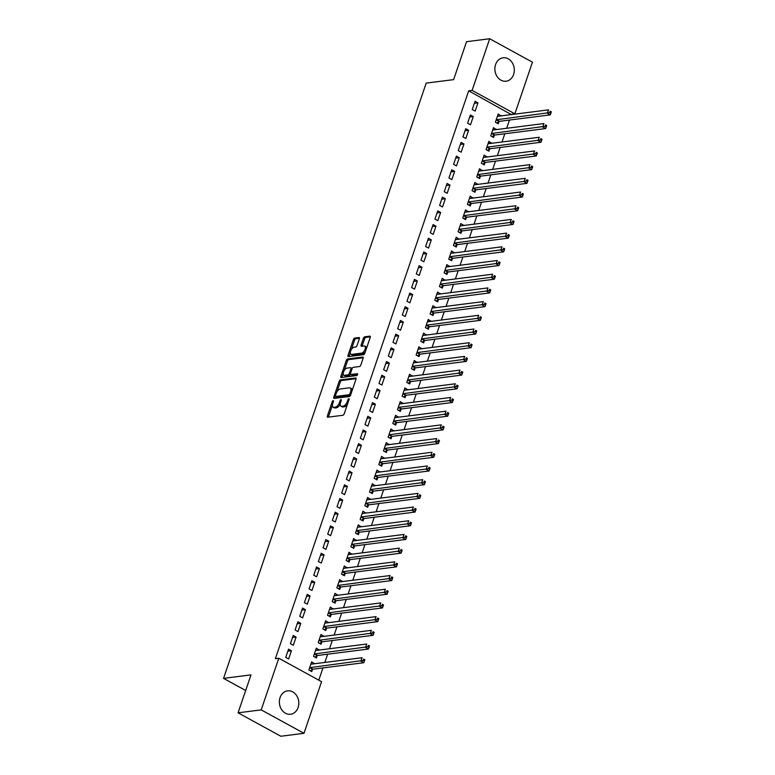 <?xml version="1.0" encoding="UTF-8"?>
<svg xmlns="http://www.w3.org/2000/svg" width="775" height="775" viewBox="0 0 775 775"><rect width="100%" height="100%" fill="white"/><g stroke="black" fill="none" stroke-linecap="round" stroke-linejoin="round"><path stroke-width="1.16" d="M333.153 400.656A1.037 0.513 -61.3 0 0 332.243 401.673L327.389 415.952A1.482 0.727 -61.3 0 0 327.515 417.153A1.482 0.727 -61.3 0 0 327.767 417.192L342.918 415.264A1.482 0.727 -61.3 0 0 344.216 413.811L349.079 399.532A1.037 0.513 -61.3 0 0 348.992 398.699A1.037 0.513 -61.3 0 0 348.808 398.66A1.037 0.513 -61.3 0 0 347.897 399.677L347.268 401.528A4.757 2.335 -61.3 0 1 343.112 406.177L341.853 406.332A4.757 2.335 -61.3 0 1 341.029 406.197A4.757 2.335 -61.3 0 1 340.622 402.37L341.252 400.53A1.037 0.513 -61.3 0 0 341.165 399.687A1.037 0.513 -61.3 0 0 340.981 399.658A1.037 0.513 -61.3 0 0 340.07 400.675L339.44 402.525A4.757 2.335 -61.3 0 1 335.284 407.166L334.025 407.33A4.757 2.335 -61.3 0 1 333.202 407.195A4.757 2.335 -61.3 0 1 332.795 403.368L333.424 401.518A1.037 0.513 -61.3 0 0 333.337 400.685A1.037 0.513 -61.3 0 0 333.153 400.656M513.612 74.439A11.799 9.688 -97.2 0 1 506.075 81.21A11.799 9.688 -97.2 0 1 496.978 76.347A11.799 9.688 -97.2 0 1 495.574 64.567A11.799 9.688 -97.2 0 1 503.101 57.796A11.799 9.688 -97.2 0 1 512.207 62.659A11.799 9.688 -97.2 0 1 513.612 74.439M298.104 707.498A11.799 9.688 -97.2 0 1 290.567 714.259A11.799 9.688 -97.2 0 1 281.47 709.406A11.799 9.688 -97.2 0 1 280.066 697.616A11.799 9.688 -97.2 0 1 287.593 690.845A11.799 9.688 -97.2 0 1 296.699 695.708A11.799 9.688 -97.2 0 1 298.104 707.498M359.338 338.772A1.482 0.727 -61.3 0 0 359.213 337.571A1.482 0.727 -61.3 0 0 358.951 337.532L354.698 338.074A1.482 0.727 -61.3 0 0 353.4 339.528L348.004 355.386A1.482 0.727 -61.3 0 0 348.13 356.587A1.482 0.727 -61.3 0 0 348.382 356.626L363.533 354.698A1.482 0.727 -61.3 0 0 364.831 353.255L370.237 337.387A1.482 0.727 -61.3 0 0 370.111 336.195A1.482 0.727 -61.3 0 0 369.849 336.147L364.715 336.805A1.482 0.727 -61.3 0 0 363.417 338.249L361.111 345.04A1.482 0.727 -61.3 0 0 361.237 346.241A1.482 0.727 -61.3 0 0 361.489 346.28L364.037 345.96A3.972 1.947 -61.3 0 1 364.725 346.067A3.972 1.947 -61.3 0 1 364.822 349.883A3.972 1.947 -61.3 0 1 361.586 353.148L351.618 354.417A3.972 1.947 -61.3 0 1 350.93 354.301A3.972 1.947 -61.3 0 1 350.833 350.484A3.972 1.947 -61.3 0 1 354.068 347.219L355.725 347.016A1.482 0.727 -61.3 0 0 357.023 345.563L359.338 338.772M511.335 114.593L468.681 90.82L275.367 658.682L278.797 658.246L321.567 681.671L303.984 733.305L261.214 709.881L278.797 658.246M468.681 90.82L472.111 90.384L489.684 38.75L532.454 62.184L514.881 113.818L472.111 90.384M303.984 733.305L280.841 736.25L238.07 712.816L250.984 674.88L223.549 678.367L426.182 83.119L453.627 79.631L466.54 41.695L489.684 38.75M238.07 712.816L261.214 709.881M340.467 379.886A1.482 0.727 -61.3 0 0 339.169 381.339L333.773 397.197A1.482 0.727 -61.3 0 0 333.899 398.398A1.482 0.727 -61.3 0 0 334.151 398.437L349.302 396.509A1.482 0.727 -61.3 0 0 350.6 395.056L356.006 379.198A1.482 0.727 -61.3 0 0 355.87 378.006A1.482 0.727 -61.3 0 0 355.618 377.958L340.467 379.886L341.62 380.515A1.482 0.727 -61.3 0 0 340.322 381.968L336.989 391.762M340.884 376.292L346.289 360.433A1.482 0.727 -61.3 0 1 347.588 358.98L362.739 357.052A1.482 0.727 -61.3 0 1 362.991 357.101A1.482 0.727 -61.3 0 1 363.117 358.292L360.811 365.083A1.482 0.727 -61.3 0 1 359.513 366.536L353.361 367.311A1.482 0.727 -61.3 0 0 352.063 368.764L350.532 373.269A1.482 0.727 -61.3 0 0 350.658 374.461A1.482 0.727 -61.3 0 0 350.92 374.509L357.314 373.695A1.037 0.513 -61.3 0 1 357.488 373.724A1.037 0.513 -61.3 0 1 357.517 374.722A1.037 0.513 -61.3 0 1 356.674 375.575L341.271 377.532A1.482 0.727 -61.3 0 1 341.01 377.493A1.482 0.727 -61.3 0 1 340.884 376.292L342.046 376.931L343.209 373.502M223.549 678.367L245.665 690.486M473.283 116.579L470.396 115L467.596 123.215L470.483 124.804L473.283 116.579L469.698 117.035M496.281 129.609L493.51 127.662L490.711 135.887L493.607 137.466L494.363 135.247M463.954 143.976L461.067 142.387L458.267 150.612L461.164 152.191L463.954 143.976L460.379 144.431M486.952 156.996L484.191 155.058L481.391 163.273L484.278 164.862L485.034 162.643M454.634 171.372L451.748 169.783L448.948 177.998L451.835 179.587L454.634 171.372L451.05 171.827M477.632 184.392L474.862 182.454L472.062 190.669L474.959 192.248L475.705 190.03M445.305 198.758L442.418 197.179L439.619 205.394L442.506 206.983L445.305 198.758L441.721 199.214M468.303 211.788L465.533 209.841L462.743 218.066L465.63 219.645L466.385 217.426M435.986 226.155L433.089 224.566L430.299 232.791L433.186 234.37L435.986 226.155L432.402 226.61M458.974 239.175L456.213 237.237L453.414 245.452L456.301 247.041L457.056 244.822M426.657 253.551L423.77 251.962L420.97 260.177L423.857 261.766L426.657 253.551L423.073 254.006M449.655 266.571L446.884 264.633L444.085 272.848L446.981 274.427L447.737 272.209M417.328 280.938L414.441 279.358L411.641 287.573L414.538 289.162L417.328 280.938L413.743 281.393M440.326 293.967L437.565 292.02L434.765 300.235L437.652 301.824L438.408 299.605M408.008 308.334L405.112 306.745L402.322 314.97L405.209 316.549L408.008 308.334L404.424 308.789M431.007 321.354L428.236 319.416L425.436 327.631L428.323 329.22L429.079 327.002M398.679 335.73L395.793 334.141L392.993 342.356L395.88 343.945L398.679 335.73L395.095 336.185M421.677 348.75L418.907 346.812L416.117 355.028L419.004 356.607L419.759 354.388M389.36 363.117L386.463 361.537L383.664 369.752L386.56 371.341L389.36 363.117L385.776 363.572M412.348 376.146L409.588 374.199L406.788 382.414L409.675 384.003L410.43 381.784M380.031 390.513L377.144 388.924L374.344 397.149L377.231 398.728L380.031 390.513L376.447 390.968M403.029 403.533L400.258 401.595L397.459 409.81L400.355 411.399L401.111 409.181M370.702 417.909L367.815 416.32L365.015 424.535L367.912 426.124L370.702 417.909L367.118 418.364M393.7 430.929L390.929 428.982L388.139 437.207L391.026 438.786L391.782 436.567M361.382 445.296L358.486 443.717L355.696 451.932L358.583 453.511L361.382 445.296L357.798 445.751M384.381 458.325L381.61 456.378L378.81 464.593L381.697 466.182L382.453 463.963M352.053 472.692L349.167 471.103L346.367 479.328L349.254 480.907L352.053 472.692L348.469 473.147M375.052 485.712L372.281 483.774L369.481 491.989L372.378 493.578L373.133 491.36M342.724 500.088L339.838 498.499L337.038 506.714L339.934 508.303L342.724 500.088L339.15 500.543M365.722 513.108L362.962 511.161L360.162 519.386L363.049 520.965L363.804 518.746M333.405 527.475L330.518 525.896L327.718 534.111L330.605 535.69L333.405 527.475L329.821 527.93M356.403 540.504L353.632 538.557L350.833 546.772L353.729 548.361L354.475 546.143M324.076 554.871L321.189 553.282L318.389 561.507L321.276 563.086L324.076 554.871L320.492 555.326M347.074 567.891L344.303 565.953L341.513 574.168L344.4 575.757L345.156 573.539M314.757 582.267L311.86 580.678L309.07 588.893L311.957 590.482L314.757 582.267L311.172 582.722M337.755 595.287L334.984 593.34L332.184 601.565L335.071 603.144L335.827 600.925M305.427 609.654L302.541 608.075L299.741 616.29L302.628 617.869L305.427 609.654L301.843 610.109M328.426 622.683L325.655 620.736L322.855 628.951L325.752 630.54L326.507 628.322M296.098 637.05L293.212 635.461L290.412 643.686L293.308 645.265L296.098 637.05L292.514 637.505M319.097 650.07L316.336 648.132L313.536 656.347L316.423 657.936L317.178 655.718M318.796 680.159L322.972 667.914M324.832 662.451L327.631 654.216M329.491 648.752L332.291 640.518M334.151 635.054L336.96 626.82M338.82 621.356L341.62 613.122M343.48 607.658L346.28 599.424M348.14 593.97L350.949 585.735M352.809 580.272L355.609 572.037M357.469 566.573L360.268 558.339M362.128 552.875L364.938 544.641M366.798 539.177L369.597 530.943M371.457 525.479L374.257 517.245M376.117 511.791L378.927 503.556M380.777 498.092L383.586 489.858M385.446 484.394L388.246 476.16M390.106 470.696L392.906 462.462M394.766 456.998L397.575 448.764M399.435 443.3L402.235 435.066M404.095 429.612L406.894 421.377M408.754 415.913L411.564 407.679M413.424 402.215L416.223 393.981M418.083 388.517L420.883 380.283M422.743 374.819L425.552 366.585M427.412 361.121L430.212 352.896M432.072 347.433L434.872 339.198M436.732 333.734L439.541 325.5M441.392 320.036L444.201 311.802M446.061 306.338L448.861 298.104M450.721 292.64L453.52 284.406M455.38 278.942L458.19 270.717M460.05 265.253L462.849 257.019M464.709 251.555L467.509 243.321M469.369 237.857L472.178 229.623M474.038 224.159L476.838 215.925M478.698 210.461L481.498 202.227M483.358 196.763L486.167 188.538M488.027 183.074L490.827 174.84M492.687 169.376L495.487 161.142M497.347 155.678L500.156 147.444M502.006 141.98L504.816 133.746M506.676 128.282L509.475 120.047M314.437 663.768L311.666 661.831L308.867 670.046L311.763 671.625L312.519 669.406M291.439 650.748L288.552 649.159L285.752 657.384L288.639 658.963L291.439 650.748L287.854 651.203M323.766 636.372L320.995 634.434L318.196 642.649L321.082 644.238L321.838 642.02M300.768 623.352L297.871 621.773L295.081 629.988L297.968 631.567L300.768 623.352L297.183 623.807M333.085 608.985L330.315 607.038L327.525 615.263L330.412 616.842L331.167 614.623M310.087 595.956L307.2 594.377L304.401 602.592L307.297 604.18L310.087 595.956L306.503 596.411M342.414 581.589L339.644 579.652L336.844 587.867L339.741 589.446L340.496 587.237M319.416 568.569L316.529 566.98L313.73 575.205L316.617 576.784L319.416 568.569L315.832 569.024M351.734 554.193L348.973 552.255L346.173 560.47L349.06 562.059L349.816 559.841M328.745 541.173L325.849 539.594L323.049 547.809L325.946 549.388L328.745 541.173L325.161 541.628M361.063 526.806L358.292 524.859L355.502 533.084L358.389 534.663L359.145 532.444M338.065 513.777L335.178 512.197L332.378 520.413L335.265 522.001L338.065 513.777L334.48 514.232M370.392 499.41L367.621 497.472L364.822 505.688L367.708 507.267L368.464 505.058M347.394 486.39L344.497 484.801L341.707 493.026L344.594 494.605L347.394 486.39L343.809 486.845M379.711 472.014L376.95 470.076L374.151 478.291L377.037 479.88L377.793 477.662M356.713 458.994L353.826 457.415L351.027 465.63L353.923 467.209L356.713 458.994L353.129 459.449M389.04 444.627L386.27 442.68L383.47 450.905L386.367 452.484L387.122 450.265M366.042 431.597L363.155 430.018L360.356 438.233L363.243 439.822L366.042 431.597L362.458 432.053M398.36 417.231L395.599 415.293L392.799 423.508L395.686 425.088L396.442 422.879M375.371 404.211L372.475 402.622L369.685 410.847L372.572 412.426L375.371 404.211L371.787 404.666M407.689 389.835L404.918 387.897L402.128 396.112L405.015 397.701L405.771 395.483M384.691 376.815L381.804 375.236L379.004 383.451L381.891 385.03L384.691 376.815L381.106 377.27M417.018 362.448L414.247 360.501L411.448 368.726L414.344 370.305L415.09 368.086M394.02 349.418L391.133 347.839L388.333 356.054L391.22 357.643L394.02 349.418L390.435 349.874M426.337 335.052L423.576 333.114L420.777 341.329L423.663 342.908L424.419 340.7M403.339 322.032L400.452 320.443L397.653 328.668L400.549 330.247L403.339 322.032L399.764 322.487M435.666 307.656L432.896 305.718L430.096 313.933L432.993 315.522L433.748 313.303M412.668 294.636L409.781 293.057L406.982 301.272L409.868 302.851L412.668 294.636L409.084 295.091M444.995 280.269L442.225 278.322L439.425 286.547L442.312 288.126L443.067 285.907M421.997 267.239L419.101 265.66L416.311 273.875L419.198 275.464L421.997 267.239L418.413 267.695M454.315 252.873L451.544 250.935L448.754 259.15L451.641 260.729L452.397 258.521M431.317 239.853L428.43 238.264L425.63 246.489L428.527 248.068L431.317 239.853L427.732 240.308M463.644 225.477L460.873 223.539L458.073 231.754L460.97 233.343L461.726 231.124M440.646 212.457L437.759 210.877L434.959 219.093L437.846 220.672L440.646 212.457L437.061 212.912M472.963 198.09L470.202 196.143L467.403 204.368L470.289 205.947L471.045 203.728M449.975 185.06L447.078 183.481L444.278 191.696L447.175 193.285L449.975 185.06L446.39 185.516M482.292 170.694L479.522 168.756L476.732 176.971L479.618 178.55L480.374 176.342M459.294 157.674L456.407 156.085L453.608 164.31L456.494 165.889L459.294 157.674L455.71 158.129M491.621 143.297L488.851 141.36L486.051 149.575L488.938 151.164L489.693 148.945M468.623 130.278L465.727 128.698L462.937 136.913L465.823 138.493L468.623 130.278L465.039 130.733M500.941 115.911L498.18 113.964L495.38 122.188L498.267 123.767L499.022 121.549M477.942 102.881L475.056 101.302L472.256 109.517L475.153 111.106L477.942 102.881L474.358 103.337M511.452 114.254L514.881 113.818M314.563 663.41L311.482 664.146M319.222 649.712L316.142 650.448M323.882 636.013L320.802 636.75M328.542 622.325L325.471 623.052M333.211 608.627L330.131 609.363M337.871 594.929L334.79 595.665M342.531 581.231L339.46 581.967M347.2 567.533L344.119 568.269M351.86 553.834L348.275 554.29M356.519 540.146L353.439 540.873M361.189 526.448L358.108 527.184M365.848 512.75L362.768 513.486M370.508 499.052L367.427 499.788M375.177 485.353L372.097 486.09M379.837 471.655L376.757 472.392M384.497 457.967L381.416 458.693M389.157 444.269L386.086 445.005M393.826 430.571L390.745 431.307M398.486 416.873L395.405 417.609M403.145 403.174L400.074 403.911M407.815 389.476L404.734 390.213M412.474 375.788L409.394 376.514M417.134 362.09L414.053 362.826M421.803 348.392L418.723 349.128M426.463 334.693L423.382 335.43M431.123 320.995L427.538 321.451M435.792 307.297L432.712 308.033M440.452 293.609L437.371 294.335M445.112 279.911L442.031 280.647M449.771 266.213L446.7 266.949M454.441 252.514L451.36 253.251M459.1 238.816L456.02 239.553M463.76 225.118L460.689 225.854M468.429 211.43L465.349 212.156M473.089 197.732L470.008 198.468M477.749 184.033L474.668 184.77M482.418 170.335L479.338 171.072M487.078 156.637L483.997 157.373M491.738 142.939L488.153 143.394M496.407 129.251L493.326 129.977M501.067 115.552L497.986 116.289M333.202 407.195L334.364 407.824A4.757 2.335 -61.3 0 0 335.178 407.96L334.025 407.33M340.264 403.998A4.757 2.335 -61.3 0 1 336.447 407.805L335.178 407.96M341.029 406.197L342.192 406.836A4.757 2.335 -61.3 0 0 343.005 406.972L341.853 406.332M347.549 404.027A4.757 2.335 -61.3 0 1 344.274 406.807L343.005 406.972M332.427 405.16L328.542 416.592A1.482 0.727 -61.3 0 0 328.426 417.105M356.113 378.675L341.62 380.515M335.439 396.316L334.926 397.837A1.482 0.727 -61.3 0 0 334.81 398.35M335.449 395.57A1.037 0.513 -61.3 0 0 335.536 396.403A1.037 0.513 -61.3 0 0 335.72 396.442L349.021 394.746A1.037 0.513 -61.3 0 0 349.922 393.729L350.591 391.782A4.757 2.335 -61.3 0 0 350.184 387.955A4.757 2.335 -61.3 0 0 349.36 387.82L340.273 388.972A4.757 2.335 -61.3 0 0 336.118 393.623L335.449 395.57M336.573 396.907A1.037 0.513 -61.3 0 0 336.699 397.042A1.037 0.513 -61.3 0 0 336.873 397.071L335.72 396.442M350.562 395.173A1.037 0.513 -61.3 0 1 350.174 395.386L336.873 397.071M352.112 390.619A4.757 2.335 -61.3 0 0 351.337 388.595L350.184 387.955M344.245 370.45L347.442 361.063L346.289 360.433M363.233 357.769L348.74 359.61A1.482 0.727 -61.3 0 0 347.442 361.063M351.647 374.906A1.482 0.727 -61.3 0 0 351.811 375.1A1.482 0.727 -61.3 0 0 352.073 375.139L357.614 374.432M346.987 368.125A3.972 1.947 -61.3 0 0 343.751 371.39A3.972 1.947 -61.3 0 0 343.858 375.207A3.972 1.947 -61.3 0 0 344.536 375.313L348.052 374.868A1.482 0.727 -61.3 0 0 349.351 373.414L350.891 368.91A1.482 0.727 -61.3 0 0 350.755 367.718A1.482 0.727 -61.3 0 0 350.503 367.679L346.987 368.125M343.858 375.207L345.011 375.836A3.972 1.947 -61.3 0 0 345.698 375.952L344.536 375.313M350.455 374.189A1.482 0.727 -61.3 0 1 349.215 375.497L345.698 375.952M342.046 376.931A1.482 0.727 -61.3 0 0 341.93 377.444M350.93 354.301L352.082 354.94A3.972 1.947 -61.3 0 0 352.77 355.047L351.618 354.417M365.403 351.598A3.972 1.947 -61.3 0 1 362.748 353.778L352.77 355.047M366.527 348.266A3.972 1.947 -61.3 0 0 365.877 346.696L364.725 346.067M370.343 336.863L365.877 337.435A1.482 0.727 -61.3 0 0 364.57 338.888L362.264 345.679A1.482 0.727 -61.3 0 0 362.148 346.192M350.281 352.732L349.157 356.025A1.482 0.727 -61.3 0 0 349.05 356.539M359.445 338.249L355.861 338.704A1.482 0.727 -61.3 0 0 354.562 340.157L351.414 349.409M310.281 670.821L312.674 669.309A1.511 0.746 118.7 0 1 313.022 669.174L363.785 662.722L360.888 661.143L362.061 657.713L311.298 664.165A1.511 0.746 118.7 0 1 311.037 664.127A1.511 0.746 118.7 0 1 311.007 664.107L310.911 664.039M309.622 667.827L309.777 667.73A1.511 0.746 118.7 0 1 310.136 667.595L363.223 660.445L364.376 661.085L364.851 659.709L363.688 659.079L363.223 660.445M363.688 659.079L364.851 659.709M364.376 661.085L363.785 662.722M314.95 657.123L317.333 655.621A1.511 0.746 118.7 0 1 317.682 655.476L368.445 649.033L365.558 647.445L366.72 644.025L315.958 650.467A1.511 0.746 118.7 0 1 315.696 650.428A1.511 0.746 118.7 0 1 315.677 650.409L315.58 650.351M314.292 654.129L314.447 654.032A1.511 0.746 118.7 0 1 314.795 653.897L367.883 646.747L369.045 647.387L369.51 646.011L368.358 645.381L367.883 646.747M368.358 645.381L369.51 646.011M369.045 647.387L368.445 649.033M319.61 643.424L321.993 641.923A1.511 0.746 118.7 0 1 322.352 641.778L373.104 635.335L370.218 633.747L371.38 630.327L320.627 636.779A1.511 0.746 118.7 0 1 320.366 636.73A1.511 0.746 118.7 0 1 320.337 636.721L320.24 636.653M318.951 640.431L319.106 640.334A1.511 0.746 118.7 0 1 319.455 640.198L372.552 633.059L373.705 633.688L374.17 632.322L373.017 631.683L372.552 633.059M373.017 631.683L374.17 632.322M373.705 633.688L373.104 635.335M324.27 629.726L326.653 628.225A1.511 0.746 118.7 0 1 327.011 628.089L377.774 621.637L374.877 620.048L376.049 616.629L325.287 623.081A1.511 0.746 118.7 0 1 325.025 623.032A1.511 0.746 118.7 0 1 324.996 623.023L324.899 622.955M323.611 626.743L323.766 626.646A1.511 0.746 118.7 0 1 324.124 626.5L377.212 619.361L378.365 619.99L378.839 618.624L377.677 617.985L377.212 619.361M377.677 617.985L378.839 618.624M378.365 619.99L377.774 621.637M328.939 616.038L331.322 614.527A1.511 0.746 118.7 0 1 331.671 614.391L382.433 607.939L379.547 606.36L380.709 602.931L329.947 609.382A1.511 0.746 118.7 0 1 329.685 609.334A1.511 0.746 118.7 0 1 329.666 609.324L329.569 609.257M328.28 613.044L328.426 612.947A1.511 0.746 118.7 0 1 328.784 612.802L381.872 605.663L383.034 606.292L383.499 604.926L382.346 604.297L381.872 605.663M382.346 604.297L383.499 604.926M383.034 606.292L382.433 607.939M333.599 602.34L335.982 600.828A1.511 0.746 118.7 0 1 336.34 600.693L387.093 594.241L384.206 592.662L385.369 589.232L334.616 595.684A1.511 0.746 118.7 0 1 334.354 595.646A1.511 0.746 118.7 0 1 334.325 595.626L334.228 595.558M332.94 599.346L333.095 599.249A1.511 0.746 118.7 0 1 333.444 599.114L386.541 591.964L387.694 592.604L388.159 591.228L387.006 590.598L386.541 591.964M387.006 590.598L388.159 591.228M387.694 592.604L387.093 594.241M338.258 588.642L340.642 587.14A1.511 0.746 118.7 0 1 341 586.995L391.762 580.543L388.866 578.964L390.038 575.544L339.276 581.986A1.511 0.746 118.7 0 1 339.014 581.947A1.511 0.746 118.7 0 1 338.985 581.928L338.888 581.86M337.6 585.648L337.755 585.551A1.511 0.746 118.7 0 1 338.113 585.416L391.201 578.266L392.353 578.906L392.818 577.53L391.666 576.9L391.201 578.266M391.666 576.9L392.818 577.53M392.353 578.906L391.762 580.543M342.928 574.943L345.311 573.442A1.511 0.746 118.7 0 1 345.66 573.297L396.422 566.854L393.535 565.266L394.698 561.846L343.935 568.288A1.511 0.746 118.7 0 1 343.674 568.249A1.511 0.746 118.7 0 1 343.654 568.23L343.548 568.172M342.269 571.95L342.414 571.853A1.511 0.746 118.7 0 1 342.773 571.717L395.86 564.578L397.023 565.208L397.488 563.832L396.325 563.202L395.86 564.578M396.325 563.202L397.488 563.832M397.023 565.208L396.422 566.854M348.275 554.299L348.779 554.571M347.588 561.245L349.971 559.744A1.511 0.746 118.7 0 1 350.319 559.598L401.082 553.156L398.195 551.567L399.358 548.148L348.605 554.6A1.511 0.746 118.7 0 1 348.343 554.551A1.511 0.746 118.7 0 1 348.314 554.542L348.217 554.474M346.929 558.252L347.084 558.155A1.511 0.746 118.7 0 1 347.433 558.019L400.53 550.88L401.683 551.509L402.147 550.143L400.995 549.504L400.53 550.88M400.995 549.504L402.147 550.143M401.683 551.509L401.082 553.156M352.247 547.547L354.63 546.046A1.511 0.746 118.7 0 1 354.989 545.91L405.751 539.458L402.855 537.869L404.027 534.45L353.264 540.902A1.511 0.746 118.7 0 1 353.003 540.853A1.511 0.746 118.7 0 1 352.974 540.843L352.877 540.776M351.588 544.563L351.743 544.467A1.511 0.746 118.7 0 1 352.092 544.321L405.189 537.182L406.342 537.811L406.807 536.445L405.654 535.806L405.189 537.182M405.654 535.806L406.807 536.445M406.342 537.811L405.751 539.458M356.917 533.859L359.3 532.347A1.511 0.746 118.7 0 1 359.648 532.212L410.411 525.76L407.524 524.181L408.687 520.752L357.924 527.203A1.511 0.746 118.7 0 1 357.662 527.155A1.511 0.746 118.7 0 1 357.643 527.145L357.537 527.077M356.248 530.865L356.403 530.768A1.511 0.746 118.7 0 1 356.762 530.623L409.849 523.483L411.012 524.113L411.477 522.747L410.314 522.118L409.849 523.483M410.314 522.118L411.477 522.747M411.012 524.113L410.411 525.76M361.576 520.161L363.959 518.649A1.511 0.746 118.7 0 1 364.308 518.514L415.071 512.062L412.184 510.483L413.346 507.053L362.584 513.505A1.511 0.746 118.7 0 1 362.332 513.467A1.511 0.746 118.7 0 1 362.303 513.447L362.206 513.379M360.918 517.167L361.073 517.07A1.511 0.746 118.7 0 1 361.421 516.935L414.518 509.785L415.671 510.425L416.136 509.049L414.983 508.419L414.518 509.785M414.983 508.419L416.136 509.049M415.671 510.425L415.071 512.062M366.236 506.462L368.619 504.961A1.511 0.746 118.7 0 1 368.978 504.816L419.73 498.364L416.843 496.785L418.016 493.365L367.253 499.807A1.511 0.746 118.7 0 1 366.992 499.768A1.511 0.746 118.7 0 1 366.963 499.749L366.866 499.691M365.577 503.469L365.732 503.372A1.511 0.746 118.7 0 1 366.081 503.237L419.178 496.087L420.331 496.727L420.796 495.351L419.643 494.721L419.178 496.087M419.643 494.721L420.796 495.351M420.331 496.727L419.73 498.364M370.896 492.764L373.288 491.263A1.511 0.746 118.7 0 1 373.637 491.118L424.4 484.675L421.503 483.087L422.675 479.667L371.913 486.109A1.511 0.746 118.7 0 1 371.651 486.07A1.511 0.746 118.7 0 1 371.622 486.051L371.525 485.993M370.237 489.771L370.392 489.674A1.511 0.746 118.7 0 1 370.75 489.538L423.838 482.399L424.991 483.028L425.465 481.662L424.303 481.023L423.838 482.399M424.303 481.023L425.465 481.662M424.991 483.028L424.4 484.675M375.565 479.066L377.948 477.565A1.511 0.746 118.7 0 1 378.297 477.419L429.059 470.977L426.173 469.388L427.335 465.969L376.573 472.421A1.511 0.746 118.7 0 1 376.311 472.372A1.511 0.746 118.7 0 1 376.292 472.363L376.195 472.295M374.906 476.073L375.052 475.976A1.511 0.746 118.7 0 1 375.41 475.84L428.498 468.701L429.66 469.33L430.125 467.964L428.972 467.325L428.498 468.701M428.972 467.325L430.125 467.964M429.66 469.33L429.059 470.977M380.225 465.368L382.608 463.867A1.511 0.746 118.7 0 1 382.966 463.731L433.719 457.279L430.832 455.69L431.995 452.271L381.242 458.722A1.511 0.746 118.7 0 1 380.98 458.674A1.511 0.746 118.7 0 1 380.951 458.664L380.854 458.597M379.566 462.384L379.721 462.287A1.511 0.746 118.7 0 1 380.07 462.142L433.167 455.002L434.32 455.632L434.785 454.266L433.632 453.627L433.167 455.002M433.632 453.627L434.785 454.266M434.32 455.632L433.719 457.279M384.884 451.68L387.267 450.168A1.511 0.746 118.7 0 1 387.626 450.033L438.388 443.581L435.492 442.002L436.664 438.573L385.902 445.024A1.511 0.746 118.7 0 1 385.64 444.976A1.511 0.746 118.7 0 1 385.611 444.966L385.514 444.898M384.226 448.686L384.381 448.589A1.511 0.746 118.7 0 1 384.739 448.444L437.827 441.304L438.979 441.934L439.454 440.568L438.292 439.938L437.827 441.304M438.292 439.938L439.454 440.568M438.979 441.934L438.388 443.581M389.554 437.982L391.937 436.47A1.511 0.746 118.7 0 1 392.286 436.335L443.048 429.883L440.161 428.304L441.324 424.874L390.561 431.326A1.511 0.746 118.7 0 1 390.3 431.287A1.511 0.746 118.7 0 1 390.28 431.268L390.183 431.2M388.895 434.988L389.04 434.891A1.511 0.746 118.7 0 1 389.399 434.756L442.486 427.606L443.649 428.246L444.114 426.87L442.961 426.24L442.486 427.606M442.961 426.24L444.114 426.87M443.649 428.246L443.048 429.883M394.213 424.283L396.597 422.782A1.511 0.746 118.7 0 1 396.955 422.637L447.708 416.185L444.821 414.606L445.983 411.186L395.231 417.628A1.511 0.746 118.7 0 1 394.969 417.589A1.511 0.746 118.7 0 1 394.94 417.57L394.843 417.512M393.555 421.29L393.71 421.193A1.511 0.746 118.7 0 1 394.058 421.058L447.156 413.908L448.308 414.548L448.773 413.172L447.621 412.542L447.156 413.908M447.621 412.542L448.773 413.172M448.308 414.548L447.708 416.185M398.873 410.585L401.256 409.084A1.511 0.746 118.7 0 1 401.615 408.938L452.377 402.496L449.481 400.907L450.653 397.488L399.89 403.93A1.511 0.746 118.7 0 1 399.629 403.891A1.511 0.746 118.7 0 1 399.6 403.872L399.503 403.814M398.214 407.592L398.369 407.495A1.511 0.746 118.7 0 1 398.728 407.359L451.815 400.22L452.968 400.849L453.433 399.483L452.28 398.844L451.815 400.22M452.28 398.844L453.433 399.483M452.968 400.849L452.377 402.496M403.543 396.887L405.926 395.386A1.511 0.746 118.7 0 1 406.274 395.24L457.037 388.798L454.15 387.209L455.312 383.79L404.55 390.242A1.511 0.746 118.7 0 1 404.288 390.193A1.511 0.746 118.7 0 1 404.269 390.183L404.162 390.116M402.884 393.894L403.029 393.797A1.511 0.746 118.7 0 1 403.387 393.661L456.475 386.522L457.637 387.151L458.103 385.785L456.94 385.146L456.475 386.522M456.94 385.146L458.103 385.785M457.637 387.151L457.037 388.798M408.202 383.189L410.585 381.688A1.511 0.746 118.7 0 1 410.934 381.552L461.697 375.1L458.81 373.521L459.972 370.092L409.21 376.543A1.511 0.746 118.7 0 1 408.958 376.495A1.511 0.746 118.7 0 1 408.929 376.485L408.832 376.418M407.543 380.205L407.698 380.108A1.511 0.746 118.7 0 1 408.047 379.963L461.144 372.823L462.297 373.453L462.762 372.087L461.609 371.448L461.144 372.823M461.609 371.448L462.762 372.087M462.297 373.453L461.697 375.1M412.862 369.501L415.245 367.989A1.511 0.746 118.7 0 1 415.603 367.854L466.366 361.402L463.469 359.823L464.642 356.393L413.879 362.845A1.511 0.746 118.7 0 1 413.618 362.797A1.511 0.746 118.7 0 1 413.588 362.787L413.492 362.719M412.203 366.507L412.358 366.41A1.511 0.746 118.7 0 1 412.707 366.265L465.804 359.125L466.957 359.755L467.422 358.389L466.269 357.759L465.804 359.125M466.269 357.759L467.422 358.389M466.957 359.755L466.366 361.402M417.531 355.802L419.914 354.291A1.511 0.746 118.7 0 1 420.263 354.156L471.026 347.704L468.139 346.125L469.301 342.695L418.539 349.147A1.511 0.746 118.7 0 1 418.277 349.108A1.511 0.746 118.7 0 1 418.258 349.089L418.151 349.021M416.863 352.809L417.018 352.712A1.511 0.746 118.7 0 1 417.376 352.577L470.464 345.427L471.626 346.067L472.091 344.691L470.929 344.061L470.464 345.427M470.929 344.061L472.091 344.691M471.626 346.067L471.026 347.704M422.191 342.104L424.574 340.603A1.511 0.746 118.7 0 1 424.923 340.457L475.685 334.006L472.798 332.427L473.961 329.007L423.198 335.449A1.511 0.746 118.7 0 1 422.947 335.41A1.511 0.746 118.7 0 1 422.918 335.391L422.821 335.333M421.532 339.111L421.687 339.014A1.511 0.746 118.7 0 1 422.036 338.878L475.133 331.729L476.286 332.368L476.751 330.993L475.598 330.363L475.133 331.729M475.598 330.363L476.751 330.993M476.286 332.368L475.685 334.006M427.538 321.46L428.042 321.732M426.851 328.406L429.234 326.905A1.511 0.746 118.7 0 1 429.592 326.759L480.345 320.317L477.458 318.728L478.63 315.309L427.868 321.751A1.511 0.746 118.7 0 1 427.606 321.712A1.511 0.746 118.7 0 1 427.577 321.693L427.48 321.635M426.192 325.413L426.347 325.316A1.511 0.746 118.7 0 1 426.696 325.18L479.793 318.041L480.946 318.67L481.411 317.304L480.258 316.665L479.793 318.041M480.258 316.665L481.411 317.304M480.946 318.67L480.345 320.317M431.51 314.708L433.893 313.207A1.511 0.746 118.7 0 1 434.252 313.061L485.014 306.619L482.118 305.03L483.29 301.611L432.528 308.062A1.511 0.746 118.7 0 1 432.266 308.014A1.511 0.746 118.7 0 1 432.237 308.004L432.14 307.937M430.852 311.715L431.007 311.618A1.511 0.746 118.7 0 1 431.365 311.482L484.452 304.343L485.605 304.972L486.08 303.606L484.918 302.967L484.452 304.343M484.918 302.967L486.08 303.606M485.605 304.972L485.014 306.619M436.18 301.01L438.563 299.508A1.511 0.746 118.7 0 1 438.912 299.373L489.674 292.921L486.787 291.342L487.95 287.912L437.187 294.364A1.511 0.746 118.7 0 1 436.926 294.316A1.511 0.746 118.7 0 1 436.906 294.306L436.809 294.238M435.521 298.026L435.666 297.929A1.511 0.746 118.7 0 1 436.025 297.784L489.112 290.644L490.275 291.274L490.74 289.908L489.587 289.278L489.112 290.644M489.587 289.278L490.74 289.908M490.275 291.274L489.674 292.921M440.839 287.322L443.222 285.81A1.511 0.746 118.7 0 1 443.581 285.675L494.334 279.223L491.447 277.644L492.609 274.214L441.857 280.666A1.511 0.746 118.7 0 1 441.595 280.627A1.511 0.746 118.7 0 1 441.566 280.608L441.469 280.54M440.181 284.328L440.336 284.231A1.511 0.746 118.7 0 1 440.684 284.086L493.782 276.946L494.934 277.576L495.399 276.21L494.247 275.58L493.782 276.946M494.247 275.58L495.399 276.21M494.934 277.576L494.334 279.223M445.499 273.623L447.882 272.112A1.511 0.746 118.7 0 1 448.241 271.977L499.003 265.525L496.107 263.946L497.279 260.516L446.516 266.968A1.511 0.746 118.7 0 1 446.255 266.929A1.511 0.746 118.7 0 1 446.226 266.91L446.129 266.842M444.84 270.63L444.995 270.533A1.511 0.746 118.7 0 1 445.354 270.397L498.441 263.248L499.594 263.887L500.069 262.512L498.906 261.882L498.441 263.248M498.906 261.882L500.069 262.512M499.594 263.887L499.003 265.525M450.168 259.925L452.552 258.424A1.511 0.746 118.7 0 1 452.9 258.278L503.663 251.827L500.776 250.248L501.938 246.828L451.176 253.27A1.511 0.746 118.7 0 1 450.914 253.231A1.511 0.746 118.7 0 1 450.895 253.212L450.798 253.154M449.51 256.932L449.655 256.835A1.511 0.746 118.7 0 1 450.013 256.699L503.101 249.55L504.263 250.189L504.728 248.814L503.566 248.184L503.101 249.55M503.566 248.184L504.728 248.814M504.263 250.189L503.663 251.827M454.828 246.227L457.211 244.726A1.511 0.746 118.7 0 1 457.57 244.58L508.323 238.138L505.436 236.549L506.598 233.13L455.845 239.572A1.511 0.746 118.7 0 1 455.584 239.533A1.511 0.746 118.7 0 1 455.555 239.514L455.458 239.456M454.169 243.234L454.324 243.137A1.511 0.746 118.7 0 1 454.673 243.001L507.77 235.862L508.923 236.491L509.388 235.125L508.235 234.486L507.77 235.862M508.235 234.486L509.388 235.125M508.923 236.491L508.323 238.138M459.488 232.529L461.871 231.028A1.511 0.746 118.7 0 1 462.229 230.882L512.992 224.44L510.095 222.851L511.267 219.432L460.505 225.883A1.511 0.746 118.7 0 1 460.243 225.835A1.511 0.746 118.7 0 1 460.214 225.825L460.118 225.757M458.829 229.536L458.984 229.439A1.511 0.746 118.7 0 1 459.343 229.303L512.43 222.163L513.583 222.793L514.048 221.427L512.895 220.788L512.43 222.163M512.895 220.788L514.048 221.427M513.583 222.793L512.992 224.44M464.157 218.831L466.54 217.329A1.511 0.746 118.7 0 1 466.889 217.194L517.652 210.742L514.765 209.163L515.927 205.733L465.165 212.185A1.511 0.746 118.7 0 1 464.903 212.137A1.511 0.746 118.7 0 1 464.884 212.127L464.777 212.059M463.498 215.847L463.644 215.75A1.511 0.746 118.7 0 1 464.002 215.605L517.09 208.465L518.252 209.095L518.717 207.729L517.555 207.099L517.09 208.465M517.555 207.099L518.717 207.729M518.252 209.095L517.652 210.742M468.817 205.142L471.2 203.631A1.511 0.746 118.7 0 1 471.549 203.496L522.311 197.044L519.424 195.465L520.587 192.035L469.824 198.487A1.511 0.746 118.7 0 1 469.573 198.448A1.511 0.746 118.7 0 1 469.543 198.429L469.447 198.361M468.158 202.149L468.313 202.052A1.511 0.746 118.7 0 1 468.662 201.907L521.759 194.767L522.912 195.397L523.377 194.031L522.224 193.401L521.759 194.767M522.224 193.401L523.377 194.031M522.912 195.397L522.311 197.044M473.477 191.444L475.86 189.933A1.511 0.746 118.7 0 1 476.218 189.797L526.981 183.346L524.084 181.767L525.256 178.337L474.494 184.789A1.511 0.746 118.7 0 1 474.232 184.75A1.511 0.746 118.7 0 1 474.203 184.731L474.106 184.663M472.818 188.451L472.973 188.354A1.511 0.746 118.7 0 1 473.322 188.218L526.419 181.069L527.572 181.708L528.037 180.333L526.884 179.703L526.419 181.069M526.884 179.703L528.037 180.333M527.572 181.708L526.981 183.346M478.146 177.746L480.529 176.245A1.511 0.746 118.7 0 1 480.878 176.099L531.64 169.648L528.753 168.068L529.916 164.649L479.153 171.091A1.511 0.746 118.7 0 1 478.892 171.052A1.511 0.746 118.7 0 1 478.873 171.033L478.766 170.975M477.478 174.753L477.632 174.656A1.511 0.746 118.7 0 1 477.991 174.52L531.078 167.371L532.241 168.01L532.706 166.635L531.543 166.005L531.078 167.371M531.543 166.005L532.706 166.635M532.241 168.01L531.64 169.648M482.806 164.048L485.189 162.547A1.511 0.746 118.7 0 1 485.537 162.401L536.3 155.959L533.413 154.37L534.576 150.951L483.813 157.393A1.511 0.746 118.7 0 1 483.561 157.354A1.511 0.746 118.7 0 1 483.532 157.335L483.435 157.277M482.147 161.055L482.302 160.958A1.511 0.746 118.7 0 1 482.651 160.822L535.748 153.682L536.901 154.312L537.366 152.946L536.213 152.307L535.748 153.682M536.213 152.307L537.366 152.946M536.901 154.312L536.3 155.959M488.153 143.404L488.657 143.675M487.465 150.35L489.848 148.848A1.511 0.746 118.7 0 1 490.207 148.713L540.96 142.261L538.073 140.672L539.235 137.252L488.483 143.704A1.511 0.746 118.7 0 1 488.221 143.656A1.511 0.746 118.7 0 1 488.192 143.646L488.095 143.578M486.807 147.357L486.962 147.26A1.511 0.746 118.7 0 1 487.31 147.124L540.408 139.984L541.56 140.614L542.025 139.248L540.873 138.609L540.408 139.984M540.873 138.609L542.025 139.248M541.56 140.614L540.96 142.261M492.125 136.652L494.508 135.15A1.511 0.746 118.7 0 1 494.867 135.015L545.629 128.563L542.732 126.984L543.905 123.554L493.142 130.006A1.511 0.746 118.7 0 1 492.881 129.958A1.511 0.746 118.7 0 1 492.852 129.948L492.755 129.88M491.466 133.668L491.621 133.571A1.511 0.746 118.7 0 1 491.98 133.426L545.067 126.286L546.22 126.916L546.695 125.55L545.532 124.92L545.067 126.286M545.532 124.92L546.695 125.55M546.22 126.916L545.629 128.563M496.794 122.963L499.177 121.452A1.511 0.746 118.7 0 1 499.526 121.317L550.289 114.865L547.402 113.286L548.564 109.856L497.802 116.308A1.511 0.746 118.7 0 1 497.54 116.269A1.511 0.746 118.7 0 1 497.521 116.25L497.424 116.182M496.136 119.97L496.281 119.873A1.511 0.746 118.7 0 1 496.639 119.728L549.727 112.588L550.889 113.218L551.354 111.852L550.202 111.222L549.727 112.588M550.202 111.222L551.354 111.852M550.889 113.218L550.289 114.865M333.202 402.186L332.243 401.673M348.847 400.2L347.897 399.677M341.029 401.198L340.07 400.675M336.447 407.805L335.284 407.166M340.419 403.058L339.44 402.525M344.274 406.807L343.112 406.177M348.227 402.051L347.268 401.528M328.542 416.592L327.389 415.952M334.926 397.837L333.773 397.197M340.322 381.968L339.169 381.339M350.174 395.386L349.021 394.746M350.881 394.252L349.922 393.729M351.54 392.305L350.591 391.782M348.74 359.61L347.588 358.98M352.073 375.139L350.92 374.509M349.215 375.497L348.052 374.868M350.416 374.005L349.351 373.414M351.84 369.433L350.891 368.91M362.748 353.778L361.586 353.148M362.264 345.679L361.111 345.04M364.57 338.888L363.417 338.249M365.877 337.435L364.715 336.805M349.157 356.025L348.004 355.386M354.562 340.157L353.4 339.528M355.861 338.704L354.698 338.074M312.674 669.309L309.777 667.73M313.022 669.174L310.136 667.595M317.333 655.621L314.447 654.032M317.682 655.476L314.795 653.897M321.993 641.923L319.106 640.334M322.352 641.778L319.455 640.198M326.653 628.225L323.766 626.646M327.011 628.089L324.124 626.5M331.322 614.527L328.426 612.947M331.671 614.391L328.784 612.802M335.982 600.828L333.095 599.249M336.34 600.693L333.444 599.114M340.642 587.14L337.755 585.551M341 586.995L338.113 585.416M345.311 573.442L342.414 571.853M345.66 573.297L342.773 571.717M349.971 559.744L347.084 558.155M350.319 559.598L347.433 558.019M354.63 546.046L351.743 544.467M354.989 545.91L352.092 544.321M359.3 532.347L356.403 530.768M359.648 532.212L356.762 530.623M363.959 518.649L361.073 517.07M364.308 518.514L361.421 516.935M368.619 504.961L365.732 503.372M368.978 504.816L366.081 503.237M373.288 491.263L370.392 489.674M373.637 491.118L370.75 489.538M377.948 477.565L375.052 475.976M378.297 477.419L375.41 475.84M382.608 463.867L379.721 462.287M382.966 463.731L380.07 462.142M387.267 450.168L384.381 448.589M387.626 450.033L384.739 448.444M391.937 436.47L389.04 434.891M392.286 436.335L389.399 434.756M396.597 422.782L393.71 421.193M396.955 422.637L394.058 421.058M401.256 409.084L398.369 407.495M401.615 408.938L398.728 407.359M405.926 395.386L403.029 393.797M406.274 395.24L403.387 393.661M410.585 381.688L407.698 380.108M410.934 381.552L408.047 379.963M415.245 367.989L412.358 366.41M415.603 367.854L412.707 366.265M419.914 354.291L417.018 352.712M420.263 354.156L417.376 352.577M424.574 340.603L421.687 339.014M424.923 340.457L422.036 338.878M429.234 326.905L426.347 325.316M429.592 326.759L426.696 325.18M433.893 313.207L431.007 311.618M434.252 313.061L431.365 311.482M438.563 299.508L435.666 297.929M438.912 299.373L436.025 297.784M443.222 285.81L440.336 284.231M443.581 285.675L440.684 284.086M447.882 272.112L444.995 270.533M448.241 271.977L445.354 270.397M452.552 258.424L449.655 256.835M452.9 258.278L450.013 256.699M457.211 244.726L454.324 243.137M457.57 244.58L454.673 243.001M461.871 231.028L458.984 229.439M462.229 230.882L459.343 229.303M466.54 217.329L463.644 215.75M466.889 217.194L464.002 215.605M471.2 203.631L468.313 202.052M471.549 203.496L468.662 201.907M475.86 189.933L472.973 188.354M476.218 189.797L473.322 188.218M480.529 176.245L477.632 174.656M480.878 176.099L477.991 174.52M485.189 162.547L482.302 160.958M485.537 162.401L482.651 160.822M489.848 148.848L486.962 147.26M490.207 148.713L487.31 147.124M494.508 135.15L491.621 133.571M494.867 135.015L491.98 133.426M499.177 121.452L496.281 119.873M499.526 121.317L496.639 119.728M336.699 397.042L335.536 396.403M351.811 375.1L350.658 374.461M351.918 368.348L350.755 367.718"/></g></svg>
